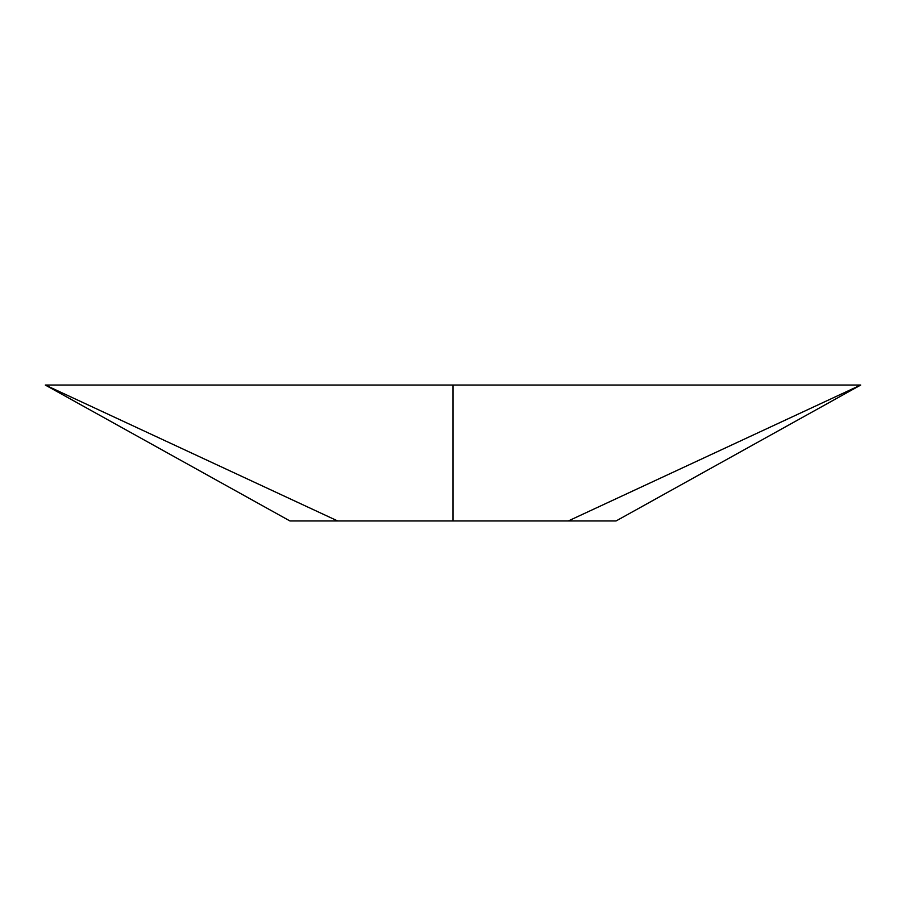 <?xml version="1.0" encoding="UTF-8"?>
<svg xmlns="http://www.w3.org/2000/svg" width="906" height="906" viewBox="0 0 906 906"><rect width="100%" height="100%" fill="white"/><g stroke="black" fill="none" stroke-linecap="round" stroke-linejoin="round"><path stroke-width="0.68" stroke-dasharray="4.53 3.4" d="M289.92 520.95L337.689 520.95L45.3 385.05L860.7 385.05L568.311 520.95L616.08 520.95M337.689 520.95L568.311 520.95M453 520.95L453 385.05"/><path stroke-width="1.36" d="M337.689 520.95L616.08 520.95L860.7 385.05L45.3 385.05L337.689 520.95L289.92 520.95L45.3 385.05M568.311 520.95L860.7 385.05M453 520.95L453 385.05"/></g></svg>
